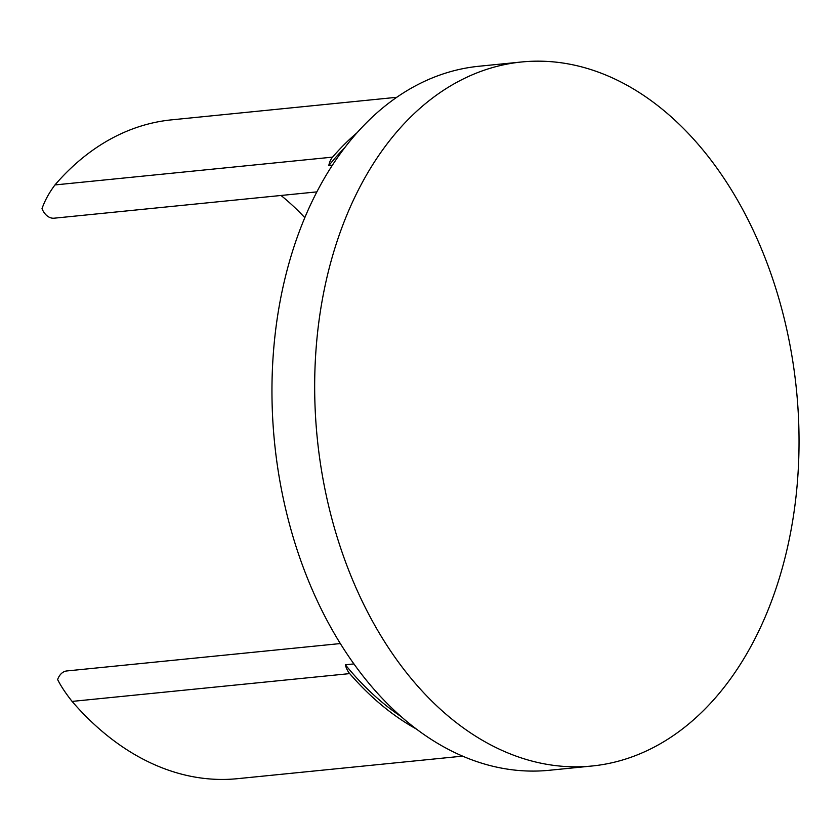 <?xml version="1.0" encoding="UTF-8"?>
<svg xmlns="http://www.w3.org/2000/svg" width="840" height="840" viewBox="0 0 840 840"><rect width="100%" height="100%" fill="white"/><g stroke="black" fill="none" stroke-linecap="round" stroke-linejoin="round"><path stroke-width="1.26" d="M521.598 61.982L478.894 66.255A353.766 240.817 84.3 0 0 274.522 442.26A353.766 240.817 84.3 0 0 549.392 770.27L592.106 765.996A353.766 240.817 84.3 0 0 797.905 407.211A353.766 240.817 84.3 0 0 545.15 61.32A353.766 240.817 84.3 0 0 521.598 61.982A353.766 240.817 84.3 0 0 317.237 437.976A353.766 240.817 84.3 0 0 592.106 765.996M462.661 756.137L237.478 778.68A331.065 225.362 84.3 0 1 72.093 701.411C65.583 693.168 60.764 685.881 57.624 679.529A17.945 12.212 -95.7 0 1 66.801 670.95L340.368 643.555M416.63 729.173A331.065 225.362 -95.7 0 1 349.703 673.606A17.945 12.212 -95.7 0 1 345.345 664.776L353.966 663.915M304.784 217.644A295.176 200.928 84.3 0 0 281.012 195.468M396.69 97.303L171.507 119.858A331.065 225.362 84.3 0 0 54.957 184.936C49.004 192.938 44.688 200.855 42 208.688A17.945 12.212 -95.7 0 0 54.17 218.19L316.827 191.888M332.315 165.249L328.786 165.606A17.945 12.212 -95.7 0 1 332.567 157.133A331.065 225.362 -95.7 0 1 356.916 132.857M345.345 664.776A328.135 223.367 84.3 0 0 401.425 716.803M344.463 147.998A328.135 223.367 84.3 0 0 328.786 165.606M72.093 701.411L349.703 673.606M54.957 184.936L332.567 157.133"/></g></svg>
